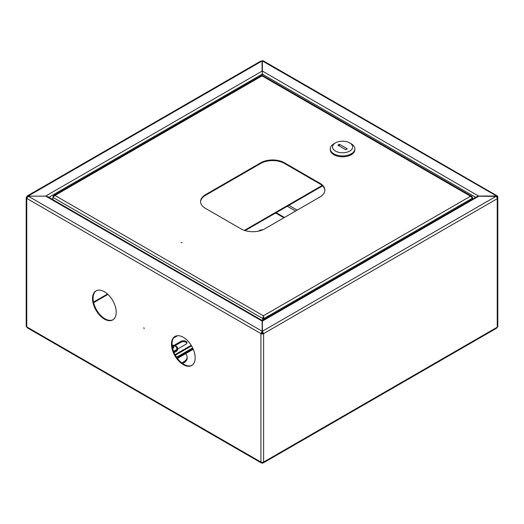 <?xml version="1.0" encoding="UTF-8"?>
<svg xmlns="http://www.w3.org/2000/svg" width="524" height="524" viewBox="0 0 524 524"><rect width="100%" height="100%" fill="white"/><g stroke="black" fill="none" stroke-linecap="round" stroke-linejoin="round"><path stroke-width="0.79" d="M104.368 291.724A16.748 9.668 -120 0 0 95.997 290.892A16.748 9.668 -120 0 0 93.429 304.313A16.748 9.668 -120 0 0 104.368 319.07A16.748 9.668 -120 0 0 112.745 319.902A16.748 9.668 -120 0 0 115.313 306.481A16.748 9.668 -120 0 0 104.368 291.724M96.272 290.741A16.748 9.668 -120 0 0 94.058 304.248A16.748 9.668 -120 0 0 104.918 318.756A16.748 9.668 -120 0 0 113.014 319.732M183.321 337.305A16.748 9.668 -120 0 0 174.951 336.474A16.748 9.668 -120 0 0 172.383 349.894A16.748 9.668 -120 0 0 183.321 364.658A16.748 9.668 -120 0 0 191.699 365.483A16.748 9.668 -120 0 0 194.266 352.062A16.748 9.668 -120 0 0 183.321 337.305M175.226 336.323A16.748 9.668 -120 0 0 173.012 349.829A16.748 9.668 -120 0 0 183.872 364.337A16.748 9.668 -120 0 0 191.967 365.32M143.845 327.736L144.126 328.672L143.845 327.736M262.079 75.842L262.354 72.954M262.943 332.596L262.413 333.028L262.943 332.727L262.386 332.406L262.386 321.101L478.726 196.199L495.901 196.408A1.899 1.094 60 0 1 497.243 198.727A1.899 1.094 0 0 0 497.8 197.954A1.899 1.094 0 0 0 497.243 197.181L496.379 196.677L496.379 196.042L478.851 196.042L476.486 196.854M261.725 61.203L28.211 196.022L27.202 195.963L260.775 61.111A1.899 1.094 60 0 1 261.725 61.203L262.079 61.406L262.079 71.12L45.739 196.022L46.25 196.127L28.211 196.153L45.739 196.153L262.164 321.101L262.164 332.406L261.614 332.727L262.138 333.028L262.138 332.445M261.614 332.596L262.138 333.028M262.164 331.862L261.489 333.297A1.113 0.642 0 0 0 263.068 333.297L263.618 333.611L262.386 331.22L495.901 196.408M261.489 333.297L260.932 333.611A1.899 1.094 0 0 0 263.618 333.611L263.618 462.07A1.899 1.094 180 0 1 260.932 462.07L261.273 462.908L262.164 462.777L262.164 462.391M261.273 462.908L27.202 327.769L26.757 326.871A1.899 1.094 180 0 1 26.2 326.092L26.2 197.633A1.899 1.094 0 0 0 26.757 198.413L28.211 196.153L262.164 331.22L260.932 333.611L26.757 198.413L26.757 326.871L260.932 462.07L260.932 333.611M27.202 197.122L26.757 196.86A1.899 1.094 0 0 0 26.2 197.633M263.068 333.297L262.386 331.862M27.202 195.963L26.757 196.86M28.211 196.657L27.307 197.181M47.356 196.441L262.275 320.524L477.109 196.493L478.726 196.199M262.079 71.12L262.354 72.476M497.8 197.954L497.8 326.413A1.899 1.094 180 0 1 497.243 327.186L496.457 328.286L263.284 462.908L263.618 462.07L497.243 327.186L497.243 198.727L263.618 333.611M262.386 462.391L262.386 462.777L263.284 462.908M107.924 294.409L93.626 302.669M107.499 294.016L93.501 302.099M262.413 333.028L262.413 332.445M182.601 363.525L183.872 362.785L183.872 361.691A11.168 6.445 0 0 0 187.147 357.132A11.168 6.445 0 0 0 184.972 353.314M181.776 362.909L183.872 361.691M187.147 357.132L187.147 358.233A11.168 6.445 180 0 1 183.872 362.785M262.753 229.839A3.629 2.096 0 0 0 258.98 231.045M261.817 462.947L262.275 463.209L262.386 462.509M262.275 463.209L262.734 462.947M283.91 217.788L275.617 212.999M284.46 217.467L276.174 212.679M497.793 197.889L497.793 196.86A1.899 1.094 120 0 0 497.4 195.989L263.225 60.791A1.899 1.094 -60 0 0 262.413 60.817L262.354 75.626M496.274 196.677L496.588 196.015L262.354 60.928M497.4 195.989A1.899 1.094 120 0 0 496.588 196.015M496.379 196.677L497.243 197.181A1.113 0.642 120 0 0 497.014 196.67A1.113 0.642 120 0 0 496.536 196.683M478.851 196.199L262.354 71.048M468.856 201.255A3.629 2.096 120 0 0 468.43 201.465A3.629 2.096 120 0 0 467.998 201.753M181.9 242.488L180.95 242.717L181.9 242.488M324.847 190.454A16.748 9.668 0 0 0 319.954 183.937L284.427 163.423A16.748 9.668 0 0 0 260.736 163.423L205.467 195.334A16.748 9.668 0 0 0 200.574 201.851M241.001 228.883A16.748 9.668 0 0 0 264.686 228.883L319.954 196.972A16.748 9.668 0 0 0 324.86 190.14A16.748 9.668 0 0 0 319.954 183.302L284.427 162.787A16.748 9.668 0 0 0 260.736 162.787L205.467 194.692A16.748 9.668 0 0 0 200.568 201.53A16.748 9.668 0 0 0 205.467 208.369L241.001 228.883M472.163 197.548L472.471 197.371L471.751 196.317L470.48 196.225L472.471 198.17L472.471 199.172M263.382 316.424L262.688 318.487L263.245 318.173L263.382 316.424L263.52 318.173L264.076 318.487L263.382 315.789L470.48 196.225L262.039 75.882L262.662 75.6L471.751 196.317M266.677 316.987L264.076 318.487L264.076 319.489M263.52 318.173L263.52 319.804M52.95 199.677L52.95 197.397L54.941 195.445L53.671 195.544L52.95 196.598L53.258 196.775M262.688 320.288L262.688 318.487L52.95 197.397L52.95 196.598M263.245 319.968L263.245 318.173M53.671 195.544L261.417 75.6L262.039 75.882L54.941 195.445L263.382 315.789M472.471 197.371L472.471 198.17L268.773 315.776M270.22 315.939A5.024 2.902 120 0 0 269.998 315.834A5.024 2.902 120 0 0 265.229 318.821M335.465 142.888L333.886 143.799A12.281 7.094 0 0 0 330.29 148.816L330.29 149.726A12.281 7.094 0 0 0 333.886 154.744A12.281 7.094 0 0 0 347.274 156.276A12.281 7.094 0 0 0 354.859 149.726L354.859 148.816A12.281 7.094 0 0 0 351.257 143.799L349.678 142.888A10.048 5.803 0 0 0 335.465 142.888A10.048 5.803 0 0 0 335.465 151.095A10.048 5.803 0 0 0 349.678 151.095A10.048 5.803 0 0 0 349.678 142.888L351.257 143.799M330.29 148.816A12.281 7.094 0 0 0 333.886 153.827A12.281 7.094 0 0 0 347.274 155.366A12.281 7.094 0 0 0 354.859 148.816M347.314 148.816L339.414 144.257L337.836 145.168L345.735 149.726L347.314 148.816M339.414 146.078L339.414 144.257M322.568 185.896L245.101 230.619M322.149 185.496L244.387 230.39M186.904 343.233A3.517 2.03 0 0 0 184.448 341.74A3.517 2.03 0 0 0 180.99 342.251L175.062 345.676M177.616 349.036L185.968 344.216A3.517 2.03 0 0 0 186.996 342.775A3.517 2.03 0 0 0 184.828 340.901A3.517 2.03 0 0 0 180.99 341.34L174.014 345.368M176.588 357.237L192.662 347.962M177.047 357.885L192.996 348.676L177.047 357.885M173.955 352.41A5.581 3.223 0 0 0 177.616 349.384L177.616 348.381A5.581 3.223 0 0 0 175.979 346.102A5.581 3.223 0 0 0 172.088 345.159M173.582 351.48A5.581 3.223 0 0 0 177.616 348.381M173.424 351.06A4.84 2.797 0 0 0 175.455 350.36A4.84 2.797 0 0 0 175.802 346.626A6.478 6.478 0 0 0 172.108 345.414M173.038 346.502L173.038 346.849L173.038 346.502A6.465 3.177 -53.5 0 1 173.955 346.213A6.275 5.044 -77 0 0 173.313 345.84A6.465 4.218 112.5 0 0 172.331 346.095L172.331 347.052M172.376 347.288A6.465 3.177 53.5 0 1 173.313 348.067A6.275 0.891 -35.8 0 1 173.641 347.871A6.275 0.891 -35.8 0 1 173.955 347.694A6.465 4.218 -112.5 0 0 173.038 346.849L172.848 347.654M173.097 346.475L173.313 345.84M48.87 197.312L262.079 74.218M287.303 206.253L295.595 211.041M262.354 74.153L475.687 197.312M288.881 205.343L297.173 210.124M205.467 195.334L205.467 194.692M260.736 163.423L260.736 162.787M284.427 163.423L284.427 162.787M319.954 183.937L319.954 183.302M266.1 318.317A5.024 2.902 -60 0 1 270.135 315.985M269.356 316.437A4.69 2.705 120 0 0 267.358 317.596M52.95 198.419A5.024 2.902 120 0 0 52.734 199.33A5.024 2.902 120 0 0 52.701 199.533M52.727 199.113A4.69 2.705 -60 0 1 52.95 198.203M173.523 338.039L177.564 335.707M180.99 342.251L180.99 341.34M175.344 355.22L191.535 345.873M262.386 321.664L262.203 320.786M262.164 321.664L262.347 320.786M56.861 193.697L55.223 194.64M52.95 197.993L52.596 199.467M177.433 358.416L193.258 349.279M191.201 345.316L175.029 354.65M172.704 347.536L172.927 346.619"/></g></svg>

